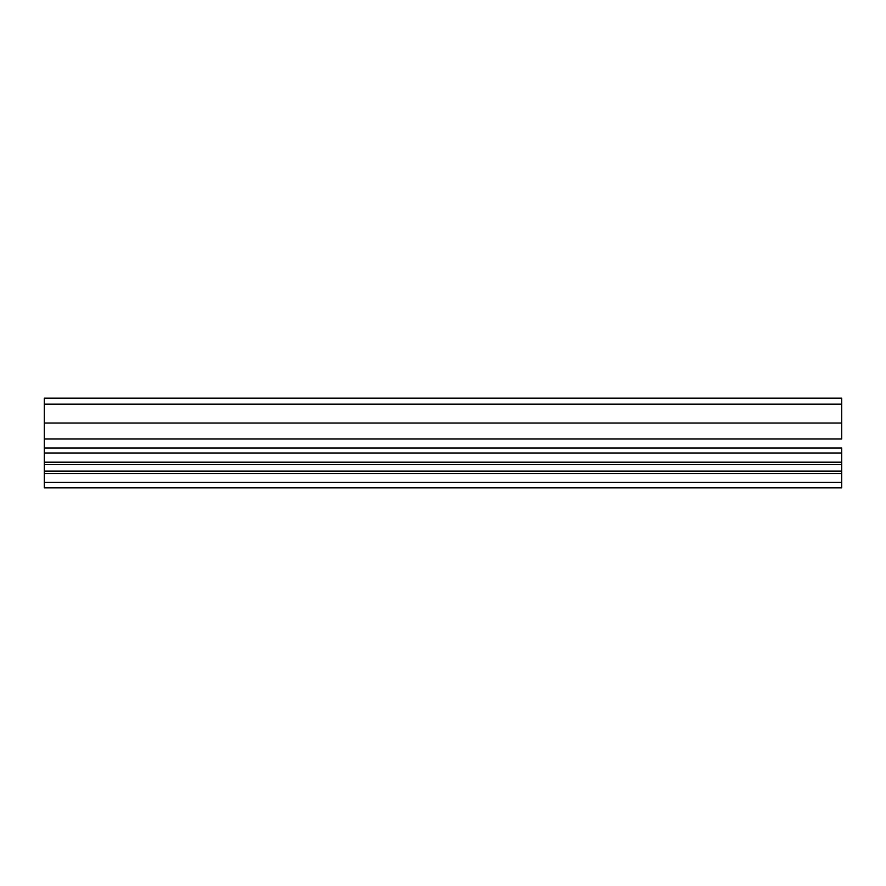 <?xml version="1.0" encoding="UTF-8"?>
<svg xmlns="http://www.w3.org/2000/svg" width="886" height="886" viewBox="0 0 886 886"><rect width="100%" height="100%" fill="white"/><g stroke="black" fill="none" stroke-linecap="round" stroke-linejoin="round"><path stroke-width="1.33" d="M398.146 464.663L44.3 464.663L44.3 471.086L841.7 471.086L841.7 464.663L398.146 464.663L841.7 464.663L841.7 462.182L44.3 462.182L44.3 464.663L398.146 464.663M841.7 398.146L44.3 398.146L44.3 404.127L841.7 404.127L841.7 398.146L841.7 404.127L44.3 404.127L44.3 423.065L841.7 423.065L841.7 404.127L841.7 423.065L44.3 423.065L44.3 439.013L841.7 439.013L841.7 423.065L841.7 439.013L44.3 439.013L44.3 452.99L841.7 452.99L841.7 447.984L44.3 447.984L841.7 447.984L841.7 462.182L44.3 462.182L44.3 452.99L841.7 452.99L841.7 471.086L44.3 471.086L44.3 473.556L841.7 473.556L841.7 471.086L841.7 482.283L44.3 482.283L44.3 473.556L841.7 473.556L841.7 487.854L841.7 482.283L44.3 482.283L44.3 487.854L841.7 487.854L44.3 487.854L44.3 398.146L841.7 398.146"/></g></svg>
